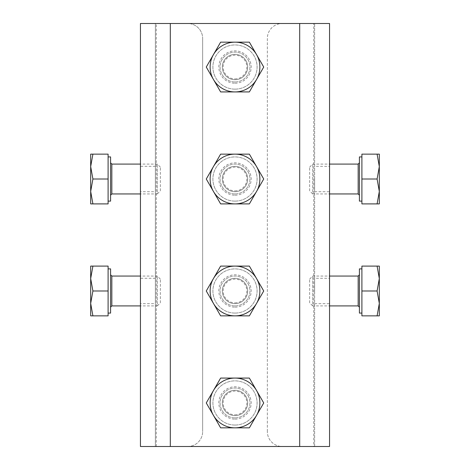 <?xml version="1.0" encoding="UTF-8"?>
<svg xmlns="http://www.w3.org/2000/svg" width="470" height="470" viewBox="0 0 470 470"><rect width="100%" height="100%" fill="white"/><g stroke="black" fill="none" stroke-linecap="round" stroke-linejoin="round"><path stroke-width="0.35" stroke-dasharray="2.35 1.76" d="M140.448 303.673L140.448 278.293L140.448 303.673L155.376 303.673L155.376 278.293L155.376 303.673M313.725 446.5L299.696 446.5L299.696 23.5L299.696 446.5L314.624 446.5L282.276 446.5A14.928 14.928 0 0 1 267.348 431.572A14.928 14.928 0 0 0 282.276 446.5L187.724 446.5A14.928 14.928 0 0 0 202.652 431.572A14.928 14.928 0 0 1 187.724 446.5L140.448 446.5L140.448 23.5L329.552 23.5L329.552 446.5L313.725 446.5L313.725 23.5M140.448 191.707L140.448 166.327L140.448 191.707L155.376 191.707L155.376 166.327L155.376 191.707M155.376 23.5L170.304 23.5L155.376 23.5L155.376 446.5L155.376 23.5M187.724 23.5L170.304 23.5L187.724 23.5A14.928 14.928 0 0 1 202.652 38.428A14.928 14.928 0 0 0 187.724 23.5M202.652 431.572L202.652 38.428L202.652 431.572M267.348 431.572L267.348 38.428A14.928 14.928 0 0 1 282.276 23.5A14.928 14.928 0 0 0 267.348 38.428L267.348 431.572M314.624 446.5L314.624 23.5L314.624 446.5M314.624 179.017L314.624 191.707L314.624 179.017M314.624 290.983L314.624 278.293L314.624 290.983M235 191.707A12.69 12.69 0 0 0 245.992 172.672A12.69 12.69 0 0 0 224.008 172.672A12.69 12.69 0 0 0 235 191.707A12.69 12.69 0 0 0 245.992 172.672A12.69 12.69 0 0 0 224.008 172.672A12.69 12.69 0 0 0 235 191.707M235 415.645A12.69 12.69 0 0 0 245.992 396.61A12.69 12.69 0 0 0 224.008 396.61A12.69 12.69 0 0 0 235 415.645A12.69 12.69 0 0 0 245.992 396.61A12.69 12.69 0 0 0 224.008 396.61A12.69 12.69 0 0 0 235 415.645M235 303.673A12.69 12.69 0 0 0 245.992 284.638A12.69 12.69 0 0 0 224.008 284.638A12.69 12.69 0 0 0 235 303.673A12.69 12.69 0 0 0 245.992 284.638A12.69 12.69 0 0 0 224.008 284.638A12.69 12.69 0 0 0 235 303.673M235 79.736A12.69 12.69 0 0 0 245.992 60.7A12.69 12.69 0 0 0 224.008 60.7A12.69 12.69 0 0 0 235 79.736A12.69 12.69 0 0 0 245.992 60.7A12.69 12.69 0 0 0 224.008 60.7A12.69 12.69 0 0 0 235 79.736M170.304 446.5L170.304 23.5M329.552 278.293L329.552 303.673L329.552 278.293L314.624 278.293M329.552 166.327L329.552 191.707L329.552 166.327L314.624 166.327M235 201.113A22.096 22.096 0 0 0 254.135 167.966A22.096 22.096 0 0 0 215.865 167.966A22.096 22.096 0 0 0 235 201.113A22.096 22.096 0 0 0 254.135 167.966A22.096 22.096 0 0 0 215.865 167.966A22.096 22.096 0 0 0 235 201.113M249.364 154.131L220.636 154.131L206.271 179.017L220.636 203.898L249.364 203.898L263.729 179.017L249.364 154.131M235 190.891A11.879 11.879 0 0 0 245.287 173.078A11.879 11.879 0 0 0 224.713 173.078A11.879 11.879 0 0 0 235 190.891M235 193.946A14.928 14.928 0 0 0 247.931 171.55A14.928 14.928 0 0 0 222.069 171.55A14.928 14.928 0 0 0 235 193.946A14.928 14.928 0 0 0 247.931 171.55A14.928 14.928 0 0 0 222.069 171.55A14.928 14.928 0 0 0 235 193.946M235 313.079A22.096 22.096 0 0 0 254.135 279.938A22.096 22.096 0 0 0 215.865 279.938A22.096 22.096 0 0 0 235 313.079A22.096 22.096 0 0 0 254.135 279.938A22.096 22.096 0 0 0 215.865 279.938A22.096 22.096 0 0 0 235 313.079M249.364 266.102L220.636 266.102L206.271 290.983L220.636 315.869L249.364 315.869L263.729 290.983L249.364 266.102M235 302.862A11.879 11.879 0 0 0 245.287 285.049A11.879 11.879 0 0 0 224.713 285.049A11.879 11.879 0 0 0 235 302.862M235 305.917A14.928 14.928 0 0 0 247.931 283.522A14.928 14.928 0 0 0 222.069 283.522A14.928 14.928 0 0 0 235 305.917A14.928 14.928 0 0 0 247.931 283.522A14.928 14.928 0 0 0 222.069 283.522A14.928 14.928 0 0 0 235 305.917M361.9 201.113L361.9 156.921L361.9 201.113M359.409 201.113L359.409 156.921M379.319 154.131L361.9 154.131L361.9 203.898L379.319 203.898L379.319 154.131M377.093 154.131L379.319 166.574L377.093 179.017L361.9 179.017M377.093 179.017L379.319 191.454L377.093 203.898M309.648 190.891L309.648 167.138L309.648 190.891L312.703 193.946L312.703 164.083L312.703 193.946L329.552 193.946M359.409 195.191L359.409 162.843L359.409 195.191M235 425.05A22.096 22.096 0 0 0 254.135 391.91A22.096 22.096 0 0 0 215.865 391.91A22.096 22.096 0 0 0 235 425.05A22.096 22.096 0 0 0 254.135 391.91A22.096 22.096 0 0 0 215.865 391.91A22.096 22.096 0 0 0 235 425.05M249.364 378.074L220.636 378.074L206.271 402.954L220.636 427.841L249.364 427.841L263.729 402.954L249.364 378.074M235 414.834A11.879 11.879 0 0 0 245.287 397.015A11.879 11.879 0 0 0 224.713 397.015A11.879 11.879 0 0 0 235 414.834M235 417.883A14.928 14.928 0 0 0 247.931 395.493A14.928 14.928 0 0 0 222.069 395.493A14.928 14.928 0 0 0 235 417.883A14.928 14.928 0 0 0 247.931 395.493A14.928 14.928 0 0 0 222.069 395.493A14.928 14.928 0 0 0 235 417.883M361.9 313.079L361.9 268.887L361.9 313.079M359.409 313.079L359.409 268.887M379.319 266.102L361.9 266.102L361.9 315.869L379.319 315.869L379.319 266.102M377.093 266.102L379.319 278.546L377.093 290.983L361.9 290.983M377.093 290.983L379.319 303.426L377.093 315.869M309.648 302.862L309.648 279.11L309.648 302.862L312.703 305.917L312.703 276.055L312.703 305.917L329.552 305.917M359.409 307.157L359.409 274.809L359.409 307.157M108.1 313.079L108.1 268.887L108.1 313.079M110.591 268.887L110.591 313.079M92.907 266.102L90.681 266.102L90.681 278.546L92.907 266.102L108.1 266.102L108.1 315.869L92.907 315.869L90.681 303.426L90.681 315.869L92.907 315.869M92.907 290.983L90.681 278.546L90.681 303.426L92.907 290.983L108.1 290.983M160.352 302.862L160.352 279.11L160.352 302.862L157.297 305.917L157.297 276.055L157.297 305.917L140.448 305.917M110.591 307.157L110.591 274.809L110.591 307.157M108.1 201.113L108.1 156.921L108.1 201.113M110.591 156.921L110.591 201.113M92.907 154.131L90.681 154.131L90.681 166.574L92.907 154.131L108.1 154.131L108.1 203.898L92.907 203.898L90.681 191.454L90.681 203.898L92.907 203.898M92.907 179.017L90.681 166.574L90.681 191.454L92.907 179.017L108.1 179.017M160.352 190.891L160.352 167.138L160.352 190.891L157.297 193.946L157.297 164.083L157.297 193.946L140.448 193.946M110.591 195.191L110.591 162.843L110.591 195.191M235 89.141A22.096 22.096 0 0 0 254.135 55.995A22.096 22.096 0 0 0 215.865 55.995A22.096 22.096 0 0 0 235 89.141A22.096 22.096 0 0 0 254.135 55.995A22.096 22.096 0 0 0 215.865 55.995A22.096 22.096 0 0 0 235 89.141M249.364 42.159L220.636 42.159L206.271 67.046L220.636 91.926L249.364 91.926L263.729 67.046L249.364 42.159M235 78.919A11.879 11.879 0 0 0 245.287 61.106A11.879 11.879 0 0 0 224.713 61.106A11.879 11.879 0 0 0 235 78.919M235 81.974A14.928 14.928 0 0 0 247.931 59.578A14.928 14.928 0 0 0 222.069 59.578A14.928 14.928 0 0 0 235 81.974A14.928 14.928 0 0 0 247.931 59.578A14.928 14.928 0 0 0 222.069 59.578A14.928 14.928 0 0 0 235 81.974M156.275 446.5L156.275 23.5M299.696 446.5L299.696 23.5M235 195.191A16.174 16.174 0 0 0 249.006 170.927A16.174 16.174 0 0 0 220.994 170.927A16.174 16.174 0 0 0 235 195.191M235 307.157A16.174 16.174 0 0 0 249.006 282.899A16.174 16.174 0 0 0 220.994 282.899A16.174 16.174 0 0 0 235 307.157M358.169 193.946L358.169 164.083M235 419.128A16.174 16.174 0 0 0 249.006 394.87A16.174 16.174 0 0 0 220.994 394.87A16.174 16.174 0 0 0 235 419.128M358.169 305.917L358.169 276.055M111.831 276.055L111.831 305.917M111.831 164.083L111.831 193.946M235 83.219A16.174 16.174 0 0 0 249.006 58.956A16.174 16.174 0 0 0 220.994 58.956A16.174 16.174 0 0 0 235 83.219M155.376 278.293L140.448 278.293M314.624 303.673L329.552 303.673M314.624 191.707L329.552 191.707M155.376 166.327L140.448 166.327M309.648 167.138L312.703 164.083L329.552 164.083M309.648 279.11L312.703 276.055L329.552 276.055M160.352 279.11L157.297 276.055L140.448 276.055M160.352 167.138L157.297 164.083L140.448 164.083"/><path stroke-width="0.7" d="M140.448 446.5L140.448 23.5L329.552 23.5L329.552 446.5L140.448 446.5M220.636 154.131L249.364 154.131L256.55 166.574A24.881 24.881 0 0 0 213.451 166.574L220.636 154.131M235 203.898A24.881 24.881 0 0 0 256.55 166.574L263.729 179.017L256.55 191.454L249.364 203.898L235 203.898A24.881 24.881 0 0 1 213.451 191.454L206.271 179.017L213.451 166.574A24.881 24.881 0 0 0 213.451 191.454L220.636 203.898L235 203.898M220.636 266.102L249.364 266.102L256.55 278.546A24.881 24.881 0 0 0 213.451 278.546L220.636 266.102M235 315.869A24.881 24.881 0 0 0 256.55 278.546L263.729 290.983L256.55 303.426L249.364 315.869L235 315.869A24.881 24.881 0 0 1 213.451 303.426L206.271 290.983L213.451 278.546A24.881 24.881 0 0 0 213.451 303.426L220.636 315.869L235 315.869M361.9 156.921L359.409 156.921L359.409 201.113L361.9 201.113M377.093 154.131L379.319 154.131L379.319 166.574L377.093 154.131L361.9 154.131L361.9 203.898L377.093 203.898L379.319 191.454L379.319 203.898L377.093 203.898M377.093 179.017L379.319 166.574L379.319 191.454L377.093 179.017L361.9 179.017M359.409 195.191L358.169 193.946L329.552 193.946M220.636 378.074L249.364 378.074L256.55 390.517A24.881 24.881 0 0 0 213.451 390.517L220.636 378.074M235 427.841A24.881 24.881 0 0 0 256.55 390.517L263.729 402.954L256.55 415.398L249.364 427.841L235 427.841A24.881 24.881 0 0 1 213.451 415.398L206.271 402.954L213.451 390.517A24.881 24.881 0 0 0 213.451 415.398L220.636 427.841L235 427.841M361.9 268.887L359.409 268.887L359.409 313.079L361.9 313.079M377.093 266.102L379.319 266.102L379.319 278.546L377.093 266.102L361.9 266.102L361.9 315.869L377.093 315.869L379.319 303.426L379.319 315.869L377.093 315.869M377.093 290.983L379.319 278.546L379.319 303.426L377.093 290.983L361.9 290.983M359.409 307.157L358.169 305.917L329.552 305.917M108.1 268.887L110.591 268.887L110.591 313.079L108.1 313.079M90.681 266.102L108.1 266.102L108.1 315.869L90.681 315.869L90.681 266.102M92.907 266.102L90.681 278.546L92.907 290.983L108.1 290.983M92.907 290.983L90.681 303.426L92.907 315.869M110.591 307.157L111.831 305.917L111.831 276.055L110.591 274.809M140.448 305.917L111.831 305.917M108.1 156.921L110.591 156.921L110.591 201.113L108.1 201.113M90.681 154.131L108.1 154.131L108.1 203.898L90.681 203.898L90.681 154.131M92.907 154.131L90.681 166.574L92.907 179.017L108.1 179.017M92.907 179.017L90.681 191.454L92.907 203.898M110.591 195.191L111.831 193.946L111.831 164.083L110.591 162.843M140.448 193.946L111.831 193.946M220.636 42.159L249.364 42.159L256.55 54.602A24.881 24.881 0 0 0 213.451 54.602L220.636 42.159M235 91.926A24.881 24.881 0 0 0 256.55 54.602L263.729 67.046L256.55 79.483L249.364 91.926L235 91.926A24.881 24.881 0 0 1 213.451 79.483L206.271 67.046L213.451 54.602A24.881 24.881 0 0 0 213.451 79.483L220.636 91.926L235 91.926M170.304 446.5L170.304 23.5M299.696 446.5L299.696 23.5M329.552 164.083L358.169 164.083L358.169 193.946M329.552 276.055L358.169 276.055L358.169 305.917M358.169 164.083L359.409 162.843M358.169 276.055L359.409 274.809M140.448 276.055L111.831 276.055M140.448 164.083L111.831 164.083"/></g></svg>

